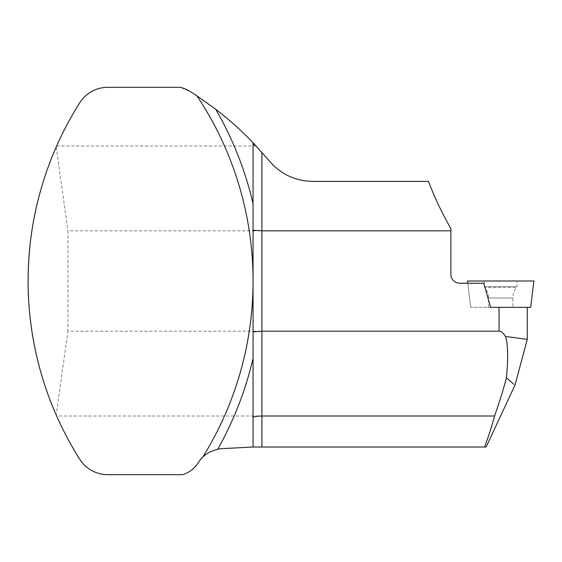 <?xml version="1.0" encoding="UTF-8"?>
<svg xmlns="http://www.w3.org/2000/svg" width="562" height="562" viewBox="0 0 562 562"><rect width="100%" height="100%" fill="white"/><g stroke="black" fill="none" stroke-linecap="round" stroke-linejoin="round"><path stroke-width="0.42" stroke-dasharray="2.81 2.11" d="M486.123 447.015L484.584 447.015C488.785 435.803 492.108 425.462 494.574 415.999C499.646 401.479 503.608 388.749 506.46 377.797C508.315 357.629 507.992 343.867 505.491 336.505C503.369 332.971 501.213 331.194 499.035 331.18L499.035 307.344L527.261 307.344L470.724 307.344L499.035 307.344M494.574 415.999L56.65 415.999C63.288 430.977 70.988 445.385 79.734 459.231C86.464 469.158 95.814 474.314 107.799 474.686L182.495 474.686C189.169 472.649 194.396 468.694 198.182 462.835C203.95 454.194 212.007 449.452 222.369 448.624L253.055 447.015L484.584 447.015M56.65 415.999L56.179 414.918L67.946 331.18L499.035 331.18M515.024 385.033L513.478 384.008M56.179 414.918C18.982 330.716 18.982 231.284 56.179 147.082L56.65 146.001C63.288 131.023 70.988 116.615 79.734 102.769C86.464 92.842 95.814 87.686 107.799 87.314L180.283 87.314L190.658 91.782C214.789 107.082 236.623 125.157 256.16 146.001L269.5 161.146C280.852 174.262 295.198 181.013 312.542 181.393L428.469 181.393C434.714 197.705 442.182 213.434 450.893 228.572L450.893 230.82L67.946 230.82L67.946 331.18M530.668 307.344L470.724 307.344L490.619 307.344L483.734 283.241L459.744 283.241A8.851 8.851 0 0 1 450.893 274.389L450.893 230.82M253.055 142.72L253.055 447.015M253.055 281A333.421 333.421 0 0 0 196.911 95.828A333.421 333.421 0 0 1 202.615 457.32A333.421 333.421 0 0 0 253.055 281M56.65 146.001L256.16 146.001M56.179 147.082L67.946 230.82M492.087 307.344L512.874 307.344L492.087 307.344M488.954 281L517.3 281L488.954 281M533.9 281L467.493 281M488.519 307.344L488.519 297.979C488.483 294.095 487.261 290.624 484.851 287.568L484.093 281L517.3 281L516.907 286.648L484.486 286.648L516.907 286.648L516.541 287.568L484.851 287.568L516.541 287.568C514.132 290.624 512.909 294.095 512.874 297.979L488.519 297.979L512.874 297.979L512.874 307.344M470.724 307.344L467.767 283.241L470.724 307.344"/><path stroke-width="0.84" d="M484.584 447.015L486.123 447.015L515.024 385.033L527.261 339.371L505.491 336.505C507.992 343.867 508.315 357.629 506.46 377.797C503.608 388.749 499.646 401.479 494.574 415.999C492.108 425.462 488.785 435.803 484.584 447.015L253.055 447.015L253.055 142.72A334.804 334.804 0 0 0 215.717 109.281L196.911 95.828A333.421 333.421 0 0 1 202.615 457.32A30.439 30.439 0 0 0 198.182 462.835A27.671 27.671 0 0 1 182.495 474.686L107.799 474.686A33.2 33.2 0 0 1 79.734 459.231A333.421 333.421 0 0 1 79.734 102.769A33.2 33.2 0 0 1 107.799 87.314L180.283 87.314A35.968 35.968 0 0 1 190.658 91.782A334.804 334.804 0 0 1 196.911 95.828M527.261 307.344L527.261 339.371L505.491 336.505C503.369 332.971 501.213 331.194 499.035 331.18L261.906 331.18L261.906 415.999L494.574 415.999M506.46 377.797C517.56 387.604 517.56 387.604 506.46 377.797L513.478 384.008M253.055 142.72L269.5 161.146C280.852 174.262 295.198 181.013 312.542 181.393L428.469 181.393C434.714 197.705 442.182 213.434 450.893 228.572L450.893 274.389A8.851 8.851 0 0 0 459.744 283.241L483.734 283.241L490.619 307.344L530.668 307.344L533.9 281L467.493 281L467.767 283.241M261.906 152.302L261.906 230.82L450.893 230.82M253.055 331.805L261.906 331.18L261.906 230.82L253.055 230.195M202.615 457.32C205.46 454.033 210.49 451.335 217.712 449.235A30.439 30.439 0 0 1 222.369 448.624L253.055 447.015M253.055 417.692C253.588 416.667 256.539 416.105 261.906 415.999L261.906 447.015M255.71 145.516L253.055 144.308M477.215 281L524.177 281C536.843 281 536.843 281 524.177 281L477.215 281C464.549 281 464.549 281 477.215 281L484.093 281M499.035 331.18L499.035 307.344M215.717 109.281A342.272 342.272 0 0 1 253.055 203.655M253.055 358.345A342.272 342.272 0 0 1 217.712 449.235"/></g></svg>
